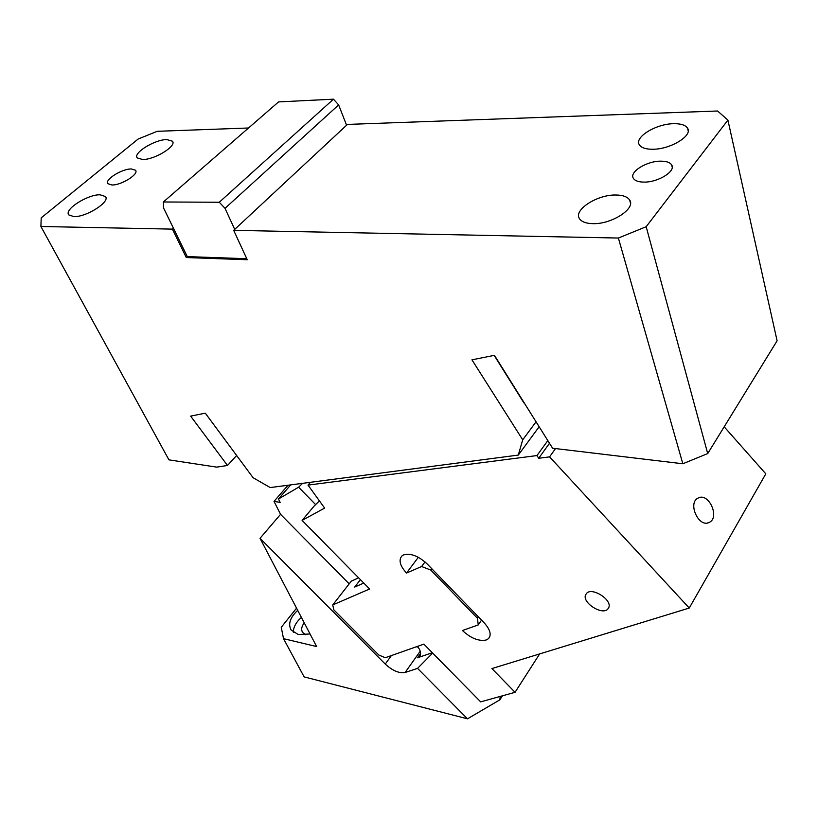 <?xml version="1.0" encoding="UTF-8"?>
<svg xmlns="http://www.w3.org/2000/svg" width="818" height="818" viewBox="0 0 818 818"><rect width="100%" height="100%" fill="white"/><g stroke="black" fill="none" stroke-linecap="round" stroke-linejoin="round"><path stroke-width="1.23" d="M248.529 127.997L157.22 131.309L138.13 139.04L41.207 217.854L40.9 226.494L168.937 459.859L216.709 467.129L227.496 465.473L190.645 416.117L205.298 413.182L253.099 477.732L270.206 487.569L518.295 455.084L522.712 439.818L471.955 359.828L494.461 355.329L552.59 448.223L682.825 463.765L618.388 238.038L646.169 226.719L707.713 453.581L682.825 463.765M707.713 453.581L777.1 340.799L727.908 120.093L717.58 111.003L347.445 124.418L346.576 125.226L338.642 104.908L333.468 99.182L278.56 101.913L163.365 201.985L163.488 207.854L187.291 256.607L186.279 257.547L172.383 229.122L173.416 228.191M522.712 439.818L536.056 421.802M494.154 355.39L523.929 402.947M539.154 426.751L518.295 455.084M338.642 104.908L225.022 208.334L234.715 229.388L346.576 125.226M246.77 258.713L187.291 256.607M225.022 208.334L219.285 202.24L163.365 201.985M234.715 229.388L233.692 230.349L247.24 259.735L186.279 257.547M100.133 194.807L105.399 196.514C110.696 201.647 86.299 217.291 73.855 216.596L68.824 214.919C63.64 209.643 87.71 194.295 100.133 194.807M166.77 139.571L172.424 141.197C177.087 145.88 154.766 159.725 142.69 159.53L137.26 157.915C132.69 153.109 154.714 139.52 166.77 139.571M660.709 161.156C666.322 161.136 669.962 162.383 671.639 164.888C676.22 171.105 658.224 182.404 644.052 182.107C638.582 182.056 635.044 180.829 633.418 178.406C628.868 172.128 646.578 161.003 660.709 161.156M615.893 195.011C622.856 195.093 627.426 196.749 629.625 199.981C636.159 208.529 611.557 224.459 592.733 223.651C586.046 223.467 581.649 221.842 579.543 218.754C573.07 210.073 597.15 194.49 615.893 195.011M673.551 123.702C680.811 123.569 685.484 125.062 687.549 128.17C693.01 135.604 670.576 149.346 652.897 149.254C645.862 149.295 641.363 147.823 639.379 144.837C633.981 137.312 655.934 123.845 673.551 123.702M131.32 168.958L135.502 170.236C139.316 174.029 121.412 185.308 111.974 184.991L107.925 183.723C104.172 179.858 121.902 168.733 131.32 168.958M219.285 202.24L333.468 99.182M646.169 226.719L727.908 120.093M227.496 465.473L236.637 455.493M618.388 238.038L233.692 230.349M172.383 229.122L40.9 226.494M358.632 577.835L351.321 581.117L332.742 604.931L333.856 609.88L378.765 654.993L385.258 657.733L423.857 644.124L480.677 701.864L515.054 692.304L491.904 668.562L689.257 608.04L549.584 456.873L538.684 458.264L536.976 455.565L547.815 440.585M319.419 500.872L314.163 506.015L302.098 520.391L369.613 588.991L332.742 604.931M363.775 583.06L354.695 587.068L360.431 579.676M708.705 522.661C698.582 527.303 687.826 503.622 697.621 498.305L698.848 497.702C709.083 493.274 719.635 516.976 709.717 522.17L708.705 522.661M481.546 620.126L478.244 624.942L462.456 630.514C470.841 638.275 478.724 641.445 486.117 640.024L488.407 638.725C491.679 634.952 490.279 629.655 484.184 622.856L427.282 564.062C418.509 555.964 410.575 552.917 403.499 554.921L402.078 555.79C398.386 559.89 399.859 565.647 406.505 573.05L418.325 557.303M478.244 624.942L477.456 618.265L478.407 616.884M431.781 568.704L430.789 570.064L421.607 566.516L425.023 561.925M477.456 618.265L430.789 570.064M421.607 566.516L406.505 573.05M585.535 594.952L586.659 593.244C592.344 586.966 612.426 599.983 608.776 607.61L607.723 609.195C602.028 615.463 582.119 602.672 585.535 594.952M539.583 427.425L538.541 427.579M310.421 482.303L308.018 485.105L324.634 508.09L302.098 520.391M536.976 455.565L308.018 485.105M538.684 458.264L549.491 443.274M549.584 456.873L555.514 448.581M689.257 608.04L765.812 473.847L724.186 426.802M515.054 692.304L539.645 653.919M297.691 610.34C290.104 617.467 287.916 624.032 291.136 630.034L298.212 634.502L310.053 633.991M301.382 617.396C295.983 622.273 293.314 627.253 293.365 632.345M296.556 608.173L281.259 627.294L283.509 638.654L316.638 646.568L260.022 538.316L280.564 514.328L274.02 501.393L280.165 502.405L278.457 499.011L290.687 484.88M302.578 483.326L298.611 487.201L278.457 499.011M432.671 653.081L417.548 668.378L405.114 672.478C399.174 673.531 392.548 670.729 385.247 664.063L260.022 538.316M418.274 647.212L416.352 646.772M417.65 646.312L419.542 649.451C421.004 652.744 420.892 655.208 419.184 656.834L417.507 657.784L420.564 653.48M432.333 652.733L417.507 657.784M304.235 622.856C301.525 626.486 300.983 629.676 302.609 632.426L305.748 634.819M298.611 487.201L315.615 504.594M417.548 668.378L467.487 718.817L499.849 699.84L502.456 695.801M500.176 696.435L499.849 699.84M349.184 583.858L280.564 514.328M288.028 485.227L274.02 501.393M283.509 638.654L304.132 676.895L467.487 718.817M405.114 672.478L420.217 651.22M385.247 664.063L391.393 655.566M105.399 196.514L105.829 197.353M172.424 141.197L172.813 142.015M671.639 164.888L672.222 167.199M629.625 199.981L630.494 203.14M687.549 128.17L688.204 130.88M135.502 170.236L135.819 170.88M709.717 522.17L707.468 522.999M489.808 636.66L488.407 638.725M607.723 609.195L608.868 607.334M419.184 656.834L420.207 655.392"/></g></svg>
